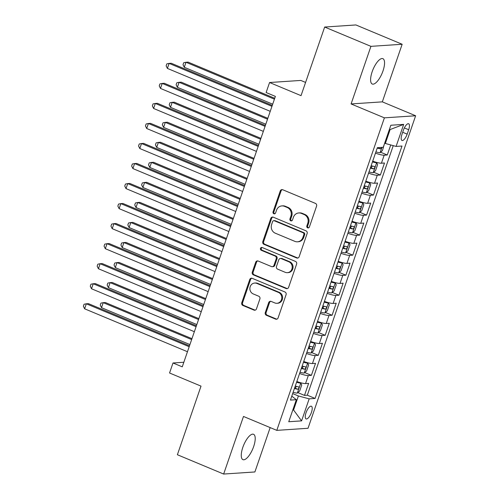 <?xml version="1.0" encoding="UTF-8"?>
<svg xmlns="http://www.w3.org/2000/svg" width="499" height="499" viewBox="0 0 499 499"><rect width="100%" height="100%" fill="white"/><g stroke="black" fill="none" stroke-linecap="round" stroke-linejoin="round"><path stroke-width="0.75" d="M307.64 227.862A1.478 1.354 -93.8 0 0 309.38 227.014L316.578 206.124A2.108 1.94 -93.8 0 0 315.437 203.399L282.74 189.751A2.108 1.94 -93.8 0 0 280.251 190.955L273.053 211.85A1.478 1.354 -93.8 0 0 274.425 213.853A1.478 1.354 -93.8 0 0 275.598 212.911L276.527 210.21A6.749 6.2 -93.8 0 1 281.891 205.906A6.749 6.2 -93.8 0 1 284.505 206.343L287.231 207.478A6.749 6.2 -93.8 0 1 290.88 216.198L289.944 218.899A1.478 1.354 -93.8 0 0 291.316 220.907A1.478 1.354 -93.8 0 0 292.489 219.965L293.418 217.258A6.749 6.2 -93.8 0 1 298.782 212.954A6.749 6.2 -93.8 0 1 301.402 213.391L304.122 214.533A6.749 6.2 -93.8 0 1 307.771 223.253L306.841 225.953A1.478 1.354 -93.8 0 0 307.64 227.862M298.782 212.954L299.631 212.898A6.749 6.2 -93.8 0 1 302.244 213.335L304.97 214.476A6.749 6.2 -93.8 0 1 308.613 223.19L307.683 225.897A1.478 1.354 -93.8 0 0 308.625 227.856M282.347 189.632A2.108 1.94 -93.8 0 0 281.093 190.899L273.901 211.794A1.478 1.354 -93.8 0 0 274.843 213.753M281.891 205.906L282.733 205.844A6.749 6.2 -93.8 0 1 285.353 206.287L288.079 207.422A6.749 6.2 -93.8 0 1 291.722 216.142L290.792 218.843A1.478 1.354 -93.8 0 0 291.734 220.801M253.642 446.605A13.747 4.921 112.7 0 0 253.536 434.28A13.747 4.921 112.7 0 0 242.838 447.322A13.747 4.921 112.7 0 0 242.944 459.648A13.747 4.921 112.7 0 0 253.642 446.605M382.976 70.989A13.747 4.921 112.7 0 0 382.87 58.664A13.747 4.921 112.7 0 0 372.173 71.706A13.747 4.921 112.7 0 0 372.279 84.032A13.747 4.921 112.7 0 0 382.976 70.989M311.438 412.386A6.874 2.464 112.7 0 0 311.382 406.223A6.874 2.464 112.7 0 0 306.037 412.748A6.874 2.464 112.7 0 0 306.087 418.911A6.874 2.464 112.7 0 0 311.438 412.386M265.281 312.567A2.108 1.94 -93.8 0 0 266.416 315.287L275.591 319.117A2.108 1.94 -93.8 0 0 278.086 317.913L286.077 294.709A2.108 1.94 -93.8 0 0 284.935 291.984L252.238 278.336A2.108 1.94 -93.8 0 0 249.743 279.54L241.759 302.743A2.108 1.94 -93.8 0 0 242.894 305.469L253.979 310.097A2.108 1.94 -93.8 0 0 256.467 308.887L259.885 298.957A2.108 1.94 -93.8 0 0 258.75 296.231L253.255 293.936A5.639 5.183 -93.8 0 1 249.93 287.817A5.639 5.183 -93.8 0 1 254.69 283.052A5.639 5.183 -93.8 0 1 256.879 283.42L278.405 292.402A5.639 5.183 -93.8 0 1 281.723 298.527A5.639 5.183 -93.8 0 1 276.964 303.292A5.639 5.183 -93.8 0 1 274.781 302.924L271.194 301.427A2.108 1.94 -93.8 0 0 268.699 302.637L265.281 312.567L266.123 312.505A2.108 1.94 -93.8 0 0 267.264 315.231L276.434 319.061A2.108 1.94 -93.8 0 0 276.826 319.179M370.925 46.351L351.09 103.942L382.328 101.858L402.157 44.261L370.925 46.351L324.662 27.04L301.034 95.652L269.572 82.516L266.123 92.533L275.379 96.394L182.26 366.84L173.003 362.979L169.554 372.996L201.016 386.126L177.388 454.739L223.652 474.05L254.889 471.96L270.165 427.593M351.09 103.942L384.398 117.845L276.795 430.363L243.487 416.453L223.652 474.05M296.649 257.964A2.108 1.94 -93.8 0 0 299.144 256.754L307.128 233.551A2.108 1.94 -93.8 0 0 305.993 230.831L273.296 217.184A2.108 1.94 -93.8 0 0 270.801 218.387L262.811 241.591A2.108 1.94 -93.8 0 0 263.952 244.317L296.649 257.964L297.491 257.908A2.108 1.94 -93.8 0 0 297.884 258.02M296.606 264.127L288.615 287.33A2.108 1.94 -93.8 0 1 286.12 288.541L253.423 274.893A2.108 1.94 -93.8 0 1 252.282 272.167L255.706 262.237A2.108 1.94 -93.8 0 1 258.195 261.033L271.456 266.566A2.108 1.94 -93.8 0 0 273.951 265.356L276.221 258.769A2.108 1.94 -93.8 0 0 275.08 256.043L261.276 250.286A1.478 1.354 -93.8 0 1 261.651 247.435A1.478 1.354 -93.8 0 1 262.224 247.529L295.464 261.407A2.108 1.94 -93.8 0 1 296.606 264.127M324.662 27.04L355.893 24.95L402.157 44.261M297.834 392.613L304.484 395.389L308.625 383.369L305.544 383.575L308.301 375.56A8.589 1.41 -161 0 1 299.587 373.501M304.733 372.578L311.382 375.354L315.524 363.334L312.443 363.54L315.2 355.531A8.589 1.41 -161 0 1 306.486 353.467M311.632 352.544L318.281 355.325L322.416 343.306L319.335 343.512L322.098 335.496A8.589 1.41 -161 0 1 313.384 333.438M318.53 332.515L325.18 335.291L329.315 323.271L326.234 323.477L328.997 315.462A8.589 1.41 -161 0 1 320.283 313.403M325.423 312.48L332.078 315.256L336.214 303.236L333.132 303.442L335.896 295.427A8.589 1.41 -161 0 1 327.182 293.368M332.322 292.445L338.977 295.221L343.112 283.201L340.031 283.407L342.788 275.398A8.589 1.41 -161 0 1 334.081 273.34M339.22 272.417L345.869 275.192L350.011 263.173L346.93 263.378L349.687 255.363A8.589 1.41 -161 0 1 340.979 253.305M346.119 252.382L352.768 255.157L356.91 243.138L353.828 243.344L356.585 235.328A8.589 1.41 -161 0 1 347.872 233.27M353.018 232.347L359.667 235.123L363.808 223.103L360.727 223.309L363.484 215.3A8.589 1.41 -161 0 1 354.77 213.241M359.916 212.318L366.565 215.094L370.707 203.074L367.626 203.28L370.383 195.265A8.589 1.41 -161 0 1 361.669 193.207M366.815 192.283L373.464 195.059L377.6 183.039L374.518 183.245L377.281 175.23A8.589 1.41 -161 0 1 368.568 173.172M373.707 172.249L380.363 175.024L384.498 163.005L381.417 163.21A8.589 1.41 -161 0 1 372.709 161.152M403.448 130.077L401.932 134.487A6.655 2.383 112.7 0 0 401.982 140.456A6.655 2.383 112.7 0 0 407.165 134.137L408.681 129.728A6.655 2.383 112.7 0 0 408.631 123.758A6.655 2.383 112.7 0 0 403.448 130.077M384.398 117.845L415.636 115.762L308.033 428.273L276.795 430.363M304.484 395.389L307.315 395.202L315.087 398.445L402.001 146.032L396.087 146.425L384.635 143.275M315.087 398.445L309.174 398.838L301.589 420.875L288.753 421.73L296.344 399.693L290.437 400.092L377.35 147.679L383.257 147.28L390.842 125.243L403.679 124.388L396.087 146.425M380.606 152.22L387.261 154.996L384.18 155.201A8.589 1.41 -161 0 1 375.466 153.143M380.363 175.024L377.281 175.23M373.464 195.059L370.383 195.265M366.565 215.094L363.484 215.3M359.667 235.123L356.585 235.328M352.768 255.157L349.687 255.363M345.869 275.192L342.788 275.398M338.977 295.221L335.896 295.427M332.078 315.256L328.997 315.462M325.18 335.291L322.098 335.496M318.281 355.325L315.2 355.531M311.382 375.354L308.301 375.56M307.315 395.202L393.237 145.664M387.261 154.996L390.705 144.991M292.894 409.716L293.568 409.997L298.396 395.975L292.676 393.586M385.309 143.562L390.137 129.534L389.351 129.59M305.588 82.422L300.81 80.433L269.572 82.516M382.328 101.858L415.636 115.762M183.838 362.255L173.003 362.979M292.776 410.047L293.568 409.997L301.589 420.875M291.79 396.156L296.344 399.693M365.811 181.187A8.589 1.41 19 0 0 374.518 183.245M358.912 201.222A8.589 1.41 19 0 0 367.626 203.28M352.013 221.25A8.589 1.41 19 0 0 360.727 223.309M345.115 241.285A8.589 1.41 19 0 0 353.828 243.344M338.216 261.32A8.589 1.41 19 0 0 346.93 263.378M331.317 281.349A8.589 1.41 19 0 0 340.031 283.407M324.419 301.384A8.589 1.41 19 0 0 333.132 303.442M317.526 321.418A8.589 1.41 19 0 0 326.234 323.477M310.627 341.447A8.589 1.41 19 0 0 319.335 343.512M303.729 361.482A8.589 1.41 19 0 0 312.443 363.54M296.83 381.517A8.589 1.41 19 0 0 305.544 383.575M298.396 395.975L309.174 398.838M390.137 129.534L403.679 124.388M272.903 217.065A2.108 1.94 -93.8 0 0 271.649 218.331L263.659 241.535A2.108 1.94 -93.8 0 0 264.794 244.261L297.491 257.908M303.841 234.655A1.478 1.354 -93.8 0 0 303.049 232.746L274.344 220.77A1.478 1.354 -93.8 0 0 272.604 221.612L271.618 224.463A6.749 6.2 -93.8 0 0 275.267 233.183L294.884 241.373A6.749 6.2 -93.8 0 0 297.498 241.809A6.749 6.2 -93.8 0 0 302.862 237.505L303.841 234.655L304.689 234.599A1.478 1.354 -93.8 0 0 303.891 232.69L303.049 232.746M273.776 220.67L274.618 220.614A1.478 1.354 -93.8 0 1 275.192 220.714L303.891 232.69M297.498 241.809L298.346 241.753A6.749 6.2 -93.8 0 0 303.704 237.449L302.862 237.505M304.689 234.599L303.704 237.449M257.808 260.915A2.108 1.94 -93.8 0 0 256.548 262.181L253.13 272.111A2.108 1.94 -93.8 0 0 254.265 274.837L286.962 288.484A2.108 1.94 -93.8 0 0 287.355 288.597M272.273 266.703L273.121 266.647A2.108 1.94 -93.8 0 0 274.793 265.3L277.064 258.713A2.108 1.94 -93.8 0 0 275.922 255.987L262.118 250.224L261.276 250.286M262.075 247.479A1.478 1.354 -93.8 0 0 262.118 250.224M285.216 272.311A5.639 5.183 -93.8 0 0 287.405 272.679A5.639 5.183 -93.8 0 0 292.158 267.907A5.639 5.183 -93.8 0 0 288.84 261.788L281.255 258.625A2.108 1.94 -93.8 0 0 278.76 259.829L276.496 266.416A2.108 1.94 -93.8 0 0 277.631 269.142L285.216 272.311M287.405 272.679L288.247 272.616A5.639 5.183 -93.8 0 0 293.007 267.851A5.639 5.183 -93.8 0 0 289.682 261.732L288.84 261.788M280.438 258.488L281.28 258.432A2.108 1.94 -93.8 0 1 282.097 258.569L289.682 261.732M270.801 301.309A2.108 1.94 -93.8 0 0 269.541 302.575L266.123 312.505M276.964 303.292L277.812 303.236A5.639 5.183 -93.8 0 0 282.565 298.471A5.639 5.183 -93.8 0 0 279.247 292.345L278.405 292.402M254.69 283.052L255.532 282.995A5.639 5.183 -93.8 0 1 257.721 283.363L279.247 292.345M251.845 278.217A2.108 1.94 -93.8 0 0 250.592 279.484L242.601 302.687A2.108 1.94 -93.8 0 0 243.743 305.413L254.821 310.041A2.108 1.94 -93.8 0 0 255.214 310.153M384.317 144.211L382.44 150.586L380.063 152.7A5.689 0.936 -161 0 1 375.903 151.864M274.731 98.284L188.111 62.126L186.002 62.269L184.274 67.278L272.697 104.185M377.213 148.06A5.689 0.936 19 0 0 380.512 148.845L381.735 147.386M380.512 148.845L377.849 147.735A2.9 0.474 -161 0 1 377.562 147.66M274.419 99.176L186.002 62.269L183.713 62.724L183.021 64.727L184.274 67.278M272.267 105.432L171.226 63.254L169.117 63.398L271.961 106.324M167.39 68.407L166.136 65.856L166.828 63.853L169.117 63.398L167.39 68.407L270.233 111.333M369.004 171.899A5.689 0.936 -161 0 0 373.165 172.735L375.541 170.621L377.612 164.608L376.614 162.718A5.689 0.936 -161 0 1 372.454 161.882M376.614 162.718L374.206 161.713A2.9 0.474 -161 0 1 372.61 161.433M267.832 118.319L181.212 82.16L179.104 82.304L177.376 87.313L265.799 124.22M370.314 168.094A5.689 0.936 19 0 0 373.614 168.874C374.843 168.163 375.117 167.358 374.437 166.473A5.689 0.936 -161 0 1 371.144 165.687M372.441 166.061L370.95 167.764A2.9 0.474 -161 0 1 370.47 167.645M267.526 119.211L179.104 82.304L176.814 82.759L176.122 84.761L177.376 87.313M362.106 191.934A5.689 0.936 -161 0 0 366.266 192.77L368.642 190.655L370.713 184.642L369.715 182.753A5.689 0.936 -161 0 1 365.555 181.917M369.715 182.753L367.308 181.748A2.9 0.474 -161 0 1 365.711 181.468M260.933 138.348L174.313 102.195L172.205 102.332L170.483 107.341L258.9 144.248M363.422 188.123A5.689 0.936 19 0 0 366.715 188.909C367.944 188.192 368.218 187.393 367.545 186.507A5.689 0.936 -161 0 1 364.245 185.722M365.542 186.09L364.052 187.799A2.9 0.474 -161 0 1 363.571 187.68M260.628 139.246L172.205 102.332L169.916 102.788L169.223 104.796L170.483 107.341M355.213 211.963A5.689 0.936 -161 0 0 359.367 212.805L361.744 210.684L363.815 204.677L362.817 202.787A5.689 0.936 -161 0 1 358.662 201.945M362.817 202.787L360.409 201.783A2.9 0.474 -161 0 1 358.812 201.502M254.035 158.383L167.421 122.224L165.306 122.367L163.585 127.376L252.001 164.283M356.523 208.158A5.689 0.936 19 0 0 359.816 208.944C361.045 208.226 361.32 207.422 360.646 206.536A5.689 0.936 -161 0 1 357.346 205.756M358.644 206.124L357.153 207.834A2.9 0.474 -161 0 1 356.673 207.709M253.729 159.275L165.306 122.367L163.017 122.823L162.325 124.825L163.585 127.376M348.314 231.998A5.689 0.936 -161 0 0 352.469 232.833L354.851 230.719L356.916 224.712L355.918 222.816A5.689 0.936 -161 0 1 351.764 221.98M355.918 222.816L353.51 221.812A2.9 0.474 -161 0 1 351.914 221.531M247.136 178.417L160.522 142.259L158.408 142.402L156.686 147.411L245.103 184.318M349.624 228.193A5.689 0.936 19 0 0 352.918 228.979C354.147 228.261 354.421 227.457 353.747 226.571A5.689 0.936 -161 0 1 350.454 225.785M351.745 226.159L350.254 227.862A2.9 0.474 -161 0 1 349.78 227.744M246.83 179.309L158.408 142.402L156.118 142.857L155.432 144.86L156.686 147.411M265.368 125.467L164.327 83.289L162.219 83.427L265.063 126.359M160.497 88.435L159.237 85.89L159.929 83.888L162.219 83.427L160.497 88.435L263.335 131.368M258.47 145.496L157.428 103.324L155.32 103.461L258.164 146.394M153.598 108.47L152.338 105.919L153.031 103.917L155.32 103.461L153.598 108.47L256.442 151.397M251.571 165.531L150.536 123.353L148.421 123.496L251.265 166.423M146.7 128.505L145.446 125.954L146.132 123.952L148.421 123.496L146.7 128.505L249.544 171.431M244.678 185.566L143.637 143.388L141.523 143.531L244.367 186.458M139.801 148.534L138.547 145.989L139.233 143.986L141.523 143.531L139.801 148.534L242.645 191.466M341.416 252.032A5.689 0.936 -161 0 0 345.57 252.868L347.953 250.754L350.017 244.741L349.019 242.851A5.689 0.936 -161 0 1 344.865 242.015M349.019 242.851L346.612 241.847A2.9 0.474 -161 0 1 345.021 241.566M240.237 198.446L153.623 162.294L151.509 162.431L149.787 167.439L238.21 204.347M342.726 248.221A5.689 0.936 19 0 0 346.019 249.007C347.248 248.29 347.529 247.492 346.849 246.606A5.689 0.936 -161 0 1 343.555 245.82M344.846 246.188L343.356 247.897A2.9 0.474 -161 0 1 342.882 247.778M239.932 199.344L151.509 162.431L149.22 162.886L148.534 164.895L149.787 167.439M237.78 205.594L136.738 163.423L134.63 163.56L237.468 206.492M132.902 168.568L131.649 166.024L132.335 164.015L134.63 163.56L132.902 168.568L235.746 211.501M334.517 272.061A5.689 0.936 -161 0 0 338.671 272.903L341.054 270.782L343.125 264.776L342.121 262.886A5.689 0.936 -161 0 1 337.966 262.05M342.121 262.886L339.713 261.881A2.9 0.474 -161 0 1 338.122 261.601M233.339 218.481L146.725 182.322L144.616 182.466L142.889 187.474L231.311 224.382M335.827 268.256A5.689 0.936 19 0 0 339.12 269.042C340.349 268.325 340.63 267.52 339.95 266.641A5.689 0.936 -161 0 1 336.657 265.855M337.948 266.223L336.463 267.932A2.9 0.474 -161 0 1 335.983 267.807M233.033 219.373L144.616 182.466L142.321 182.921L141.635 184.923L142.889 187.474M230.881 225.629L129.84 183.451L127.732 183.595L230.575 226.521M126.004 188.603L124.75 186.052L125.442 184.05L127.732 183.595L126.004 188.603L228.848 231.53M327.618 292.096A5.689 0.936 -161 0 0 331.779 292.932L334.155 290.817L336.226 284.81L335.222 282.914A5.689 0.936 -161 0 1 331.068 282.078M335.222 282.914L332.821 281.91A2.9 0.474 -161 0 1 331.224 281.629M226.446 238.516L139.826 202.357L137.718 202.5L135.99 207.509L224.413 244.416M328.928 288.291A5.689 0.936 19 0 0 332.228 289.077C333.457 288.36 333.731 287.555 333.051 286.669A5.689 0.936 -161 0 1 329.758 285.883M331.049 286.258L329.565 287.96A2.9 0.474 -161 0 1 329.084 287.842M226.134 239.408L137.718 202.5L135.429 202.956L134.736 204.958L135.99 207.509M223.982 245.664L122.941 203.486L120.833 203.629L223.677 246.556M119.105 208.638L117.851 206.087L118.544 204.085L120.833 203.629L119.105 208.638L221.949 251.565M320.72 312.131A5.689 0.936 -161 0 0 324.88 312.967L327.257 310.852L329.328 304.839L328.33 302.949A5.689 0.936 -161 0 1 324.169 302.113M328.33 302.949L325.922 301.945A2.9 0.474 -161 0 1 324.325 301.664M219.548 258.544L132.927 222.392L130.819 222.529L129.091 227.538L217.514 264.451M322.03 308.326A5.689 0.936 19 0 0 325.329 309.106C326.558 308.388 326.833 307.59 326.153 306.704A5.689 0.936 -161 0 1 322.859 305.918M324.15 306.292L322.666 307.995A2.9 0.474 -161 0 1 322.186 307.877M219.236 259.443L130.819 222.529L128.53 222.991L127.838 224.993L129.091 227.538M217.084 265.693L116.042 223.521L113.934 223.658L216.778 266.591M112.206 228.667L110.953 226.122L111.645 224.113L113.934 223.658L112.206 228.667L215.05 271.599M313.821 332.159A5.689 0.936 -161 0 0 317.982 333.001L320.358 330.881L322.429 324.874L321.431 322.984A5.689 0.936 -161 0 1 317.27 322.148M321.431 322.984L319.023 321.98A2.9 0.474 -161 0 1 317.426 321.699M212.649 278.579L126.029 242.427L123.92 242.564L122.193 247.573L210.615 284.48M315.131 328.354A5.689 0.936 19 0 0 318.431 329.14C319.659 328.423 319.934 327.625 319.26 326.739A5.689 0.936 -161 0 1 315.961 325.953M317.258 326.321L315.767 328.03A2.9 0.474 -161 0 1 315.287 327.905M212.343 279.471L123.92 242.564L121.631 243.019L120.939 245.021L122.193 247.573M210.185 285.727L109.144 243.549L107.035 243.693L209.879 286.619M105.314 248.702L104.054 246.15L104.746 244.148L107.035 243.693L105.314 248.702L208.152 291.628M306.922 352.194A5.689 0.936 -161 0 0 311.083 353.03L313.459 350.916L315.53 344.909L314.532 343.013A5.689 0.936 -161 0 1 310.372 342.177M314.532 343.013L312.125 342.008A2.9 0.474 -161 0 1 310.528 341.728M205.75 298.614L119.13 262.455L117.022 262.599L115.3 267.607L203.717 304.515M308.239 348.389A5.689 0.936 19 0 0 311.532 349.175C312.761 348.458 313.035 347.653 312.362 346.768A5.689 0.936 -161 0 1 309.062 345.988M310.359 346.356L308.869 348.059A2.9 0.474 -161 0 1 308.388 347.94M205.445 299.506L117.022 262.599L114.733 263.054L114.04 265.056L115.3 267.607M203.286 305.762L102.251 263.584L100.137 263.728L202.981 306.654M98.415 268.736L97.155 266.185L97.848 264.183L100.137 263.728L98.415 268.736L201.259 311.663M300.03 372.229A5.689 0.936 -161 0 0 304.184 373.065L306.561 370.95L308.632 364.937L307.634 363.047A5.689 0.936 -161 0 1 303.479 362.212M307.634 363.047L305.226 362.043A2.9 0.474 -161 0 1 303.629 361.763M198.852 318.643L112.238 282.49L110.123 282.627L108.402 287.636L196.818 324.55M301.34 368.424A5.689 0.936 19 0 0 304.633 369.204C305.862 368.487 306.137 367.688 305.463 366.802A5.689 0.936 -161 0 1 302.163 366.017M303.461 366.391L301.97 368.094A2.9 0.474 -161 0 1 301.49 367.975M198.546 319.541L110.123 282.627L107.834 283.089L107.148 285.091L108.402 287.636M196.394 325.791L95.353 283.619L93.238 283.756L196.082 326.689M91.517 288.765L90.263 286.22L90.949 284.212L93.238 283.756L91.517 288.765L194.361 331.698M293.131 392.258A5.689 0.936 -161 0 0 297.285 393.1L299.668 390.985L301.733 384.972L300.735 383.082A5.689 0.936 -161 0 1 296.581 382.246M300.735 383.082L298.327 382.078A2.9 0.474 -161 0 1 296.73 381.797M191.953 338.678L105.339 302.525L103.224 302.662L101.503 307.671L189.919 344.578M294.441 388.453A5.689 0.936 19 0 0 297.735 389.239C298.963 388.521 299.238 387.723 298.564 386.837A5.689 0.936 -161 0 1 295.271 386.051M296.562 386.419L295.071 388.128A2.9 0.474 -161 0 1 294.597 388.004M191.647 339.57L103.224 302.662L100.935 303.118L100.249 305.12L101.503 307.671M189.495 345.826L88.454 303.648L86.339 303.791L189.183 346.718M84.618 308.8L83.364 306.249L84.05 304.247L86.339 303.791L84.618 308.8L187.462 351.726M381.417 163.21L384.18 155.201M404.352 127.919L408.681 129.728M402.693 132.272L407.165 134.137M308.613 223.19L307.771 223.253M304.97 214.476L304.122 214.533M302.244 213.335L301.402 213.391M290.792 218.843L289.944 218.899M291.722 216.142L290.88 216.198M288.079 207.422L287.231 207.478M285.353 206.287L284.505 206.343M273.901 211.794L273.053 211.85M281.093 190.899L280.251 190.955M307.683 225.897L306.841 225.953M264.794 244.261L263.952 244.317M263.659 241.535L262.811 241.591M271.649 218.331L270.801 218.387M275.192 220.714L274.344 220.77M286.962 288.484L286.12 288.541M254.265 274.837L253.423 274.893M253.13 272.111L252.282 272.167M256.548 262.181L255.706 262.237M274.793 265.3L273.951 265.356M277.064 258.713L276.221 258.769M275.922 255.987L275.08 256.043M282.097 258.569L281.255 258.625M269.541 302.575L268.699 302.637M257.721 283.363L256.879 283.42M254.821 310.041L253.979 310.097M243.743 305.413L242.894 305.469M242.601 302.687L241.759 302.743M250.592 279.484L249.743 279.54M276.434 319.061L275.591 319.117M267.264 315.231L266.416 315.287M380.119 152.65L381.941 147.367M373.221 172.685L376.639 162.768M370.95 167.764L373.614 168.874M366.328 192.714L369.74 182.802M364.052 187.799L366.715 188.909M359.43 212.749L362.842 202.831M357.153 207.834L359.816 208.944M352.531 232.784L355.943 222.866M350.254 227.862L352.918 228.979M345.632 252.812L349.044 242.901M343.356 247.897L346.019 249.007M338.734 272.847L342.146 262.929M336.463 267.932L339.12 269.042M331.835 292.882L335.253 282.964M329.565 287.96L332.228 289.077M324.936 312.917L328.354 302.999M322.666 307.995L325.329 309.106M318.038 332.945L321.456 323.028M315.767 328.03L318.431 329.14M311.145 352.98L314.557 343.062M308.869 348.059L311.532 349.175M304.247 373.015L307.658 363.097M301.97 368.094L304.633 369.204M297.348 393.044L300.76 383.126M295.071 388.128L297.735 389.239"/></g></svg>

